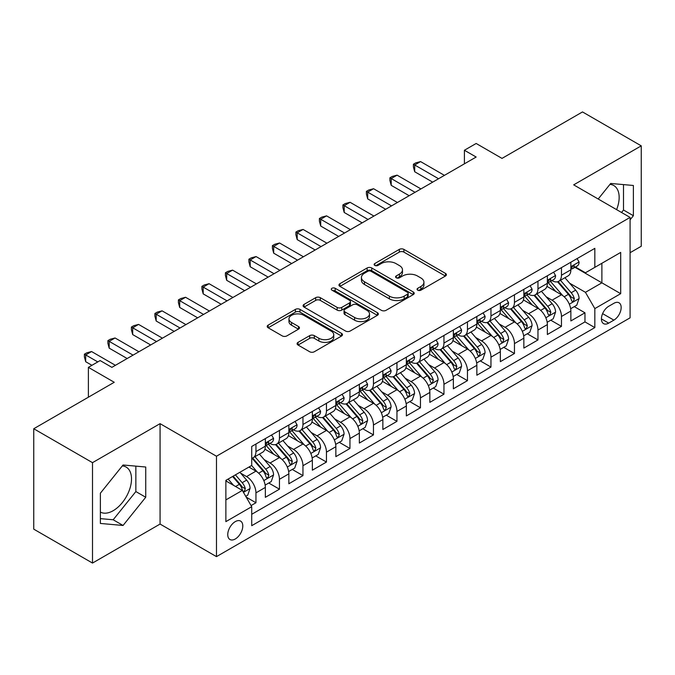<?xml version="1.0" encoding="UTF-8"?>
<svg xmlns="http://www.w3.org/2000/svg" width="675" height="675" viewBox="0 0 675 675"><rect width="100%" height="100%" fill="white"/><g stroke="black" fill="none" stroke-linecap="round" stroke-linejoin="round"><path stroke-width="1.01" d="M417.707 290.183A2.287 1.316 0 0 0 420.93 290.183L445.441 276.033A3.265 1.882 0 0 0 446.403 274.7A3.265 1.882 0 0 0 445.441 273.375L403.92 249.396A3.265 1.882 0 0 0 399.305 249.396L374.802 263.554A2.287 1.316 0 0 0 374.127 264.482A2.287 1.316 0 0 0 374.802 265.41A2.287 1.316 0 0 0 378.025 265.41L381.198 263.579A10.437 6.024 0 0 1 395.963 263.579L399.423 265.579A10.437 6.024 0 0 1 402.477 269.84A10.437 6.024 0 0 1 399.423 274.101L396.25 275.932A2.287 1.316 0 0 0 395.584 276.868A2.287 1.316 0 0 0 396.25 277.796A2.287 1.316 0 0 0 399.482 277.796L402.654 275.965A10.437 6.024 0 0 1 417.42 275.965L420.879 277.965A10.437 6.024 0 0 1 423.934 282.226A10.437 6.024 0 0 1 420.879 286.487L417.707 288.318A2.287 1.316 0 0 0 417.032 289.254A2.287 1.316 0 0 0 417.707 290.183L417.707 288.318M100.372 512.072A25.92 14.968 120 0 0 113.181 510.697A25.92 14.968 120 0 0 130.115 487.856A25.92 14.968 120 0 0 126.149 467.083A25.92 14.968 120 0 0 122.318 465.91M235.271 538.987A10.631 6.143 120 0 0 242.215 529.613A10.631 6.143 120 0 0 240.587 521.092A10.631 6.143 120 0 0 235.271 521.623A10.631 6.143 120 0 0 228.319 530.989A10.631 6.143 120 0 0 229.956 539.511A10.631 6.143 120 0 0 235.271 538.987M609.964 184.368A25.92 14.968 -60 0 1 613.786 185.541A25.92 14.968 -60 0 1 616.612 209.638M298.038 342.36A3.265 1.882 0 0 0 297.084 343.693A3.265 1.882 0 0 0 298.038 345.026L309.69 351.751A3.265 1.882 0 0 0 314.305 351.751L341.525 336.032A3.265 1.882 0 0 0 342.478 334.699A3.265 1.882 0 0 0 341.525 333.366L300.004 309.395A3.265 1.882 0 0 0 295.388 309.395L268.169 325.114A3.265 1.882 0 0 0 267.216 326.447A3.265 1.882 0 0 0 268.169 327.78L282.243 335.897A3.265 1.882 0 0 0 286.85 335.897L298.502 329.172A3.265 1.882 0 0 0 299.455 327.839A3.265 1.882 0 0 0 298.502 326.514L291.524 322.481A8.724 5.037 0 0 1 288.968 318.921A8.724 5.037 0 0 1 294.351 314.263A8.724 5.037 0 0 1 303.868 315.36L331.197 331.138A8.724 5.037 0 0 1 333.754 334.699A8.724 5.037 0 0 1 328.371 339.356A8.724 5.037 0 0 1 318.862 338.268L314.305 335.635A3.265 1.882 0 0 0 309.69 335.635L298.038 342.36L298.038 345.026M630.087 252.703L641.25 246.257L641.25 145.851L582.5 111.932L502.006 158.397L476.153 143.471L464.408 150.255L476.153 157.039L111.89 367.352L100.136 360.568L88.391 367.352L88.391 397.195M92.5 462.662L92.5 563.068L160.068 524.062L160.068 423.655L92.5 462.662L33.75 428.743L114.244 382.278L88.391 367.352M160.068 423.655L216.472 456.224L630.087 217.418L630.087 317.824L216.472 556.63L216.472 456.224M641.25 145.851L573.683 184.857L630.087 217.418M381.434 310.331A3.265 1.882 0 0 0 386.041 310.331L413.26 294.612A3.265 1.882 0 0 0 414.222 293.279A3.265 1.882 0 0 0 413.26 291.954L371.739 267.975A3.265 1.882 0 0 0 367.124 267.975L339.905 283.694A3.265 1.882 0 0 0 338.951 285.027A3.265 1.882 0 0 0 339.905 286.36L381.434 310.331M332.859 290.68A2.287 1.316 0 0 1 335.18 291.001L335.18 288.284L377.392 312.66A3.265 1.882 0 0 1 378.346 313.993A3.265 1.882 0 0 1 377.392 315.326L350.173 331.037A3.265 1.882 0 0 1 345.558 331.037L304.037 307.066L304.037 304.4A3.265 1.882 0 0 0 303.083 305.733A3.265 1.882 0 0 0 304.037 307.066M304.037 304.4L315.689 297.675A3.265 1.882 0 0 1 320.304 297.675L337.137 307.403A3.265 1.882 0 0 0 341.752 307.403L349.481 302.94A3.265 1.882 0 0 0 350.435 301.607A3.265 1.882 0 0 0 349.481 300.274L331.948 290.149A2.287 1.316 0 0 1 331.282 289.221A2.287 1.316 0 0 1 332.691 288.006A2.287 1.316 0 0 1 335.18 288.284M92.5 563.068L33.75 529.149L33.75 428.743M251.075 505.575L255.952 502.757L246.198 497.129M240.654 473.167L246.552 476.575A13.297 7.678 60 0 1 255.952 492.86L265.351 487.426L265.351 497.332L279.45 489.189L268.76 483.022M264.153 459.599L270.051 463.008A13.297 7.678 60 0 1 279.45 479.284L288.849 473.858L288.849 483.764L302.957 475.622L292.258 469.454M287.651 446.032L293.549 449.44A13.297 7.678 60 0 1 302.957 465.716L312.356 460.291L312.356 470.197L326.455 462.054L315.765 455.887M311.15 432.464L317.056 435.873A13.297 7.678 60 0 1 326.455 452.149L335.855 446.723L335.855 456.629L349.954 448.487L339.263 442.311M334.657 418.897L340.554 422.305A13.297 7.678 60 0 1 349.954 438.581L359.353 433.156L359.353 443.062L373.461 434.919L362.762 428.743M358.155 405.329L364.053 408.729A13.297 7.678 60 0 1 373.461 425.014L382.86 419.588L382.86 429.494L396.959 421.352L386.26 415.176M381.653 391.762L387.56 395.162A13.297 7.678 60 0 1 396.959 411.446L406.358 406.021L406.358 415.927L420.457 407.784L409.767 401.608M405.16 378.194L411.058 381.594A13.297 7.678 60 0 1 420.457 397.879L429.857 392.453L429.857 402.359L443.956 394.217L433.266 388.041M428.659 364.618L434.557 368.027A13.297 7.678 60 0 1 443.956 384.311L453.364 378.886L453.364 388.792L467.463 380.649L456.764 374.473M452.157 351.051L458.063 354.459A13.297 7.678 60 0 1 467.463 370.744L476.862 365.318L476.862 375.224L490.961 367.082L480.271 360.906M475.664 337.483L481.562 340.892A13.297 7.678 60 0 1 490.961 357.176L500.361 351.751L500.361 361.648L514.46 353.514L503.769 347.338M499.163 323.916L505.06 327.324A13.297 7.678 60 0 1 514.46 343.609L523.859 338.175L523.859 348.081L537.967 339.947L527.268 333.771M522.661 310.348L528.559 313.757A13.297 7.678 60 0 1 537.967 330.041L547.366 324.608L547.366 334.513L561.465 326.371L561.465 316.474A13.297 7.678 -120 0 0 552.066 300.189L546.159 296.781M550.775 320.203L561.465 326.371M265.351 487.426A13.297 7.678 -120 0 0 255.952 471.15L248.898 467.075M288.849 473.858A13.297 7.678 -120 0 0 279.45 457.583L264.921 449.187M312.356 460.291A13.297 7.678 -120 0 0 302.957 444.007L288.419 435.62M335.855 446.723A13.297 7.678 -120 0 0 326.455 430.439L311.918 422.052M359.353 433.156A13.297 7.678 -120 0 0 349.954 416.872L335.424 408.485M382.86 419.588A13.297 7.678 -120 0 0 373.461 403.304L358.923 394.917M406.358 406.021A13.297 7.678 -120 0 0 396.959 389.737L382.421 381.35M429.857 392.453A13.297 7.678 -120 0 0 420.457 376.169L405.928 367.782M453.364 378.886A13.297 7.678 -120 0 0 443.956 362.602L429.427 354.206M476.862 365.318A13.297 7.678 -120 0 0 467.463 349.034L452.925 340.639M500.361 351.751A13.297 7.678 -120 0 0 490.961 335.467L476.423 327.071M523.859 338.175A13.297 7.678 -120 0 0 514.46 321.899L499.93 313.504M547.366 324.608A13.297 7.678 -120 0 0 537.967 308.332L523.429 299.936M613.87 303.311L608.698 306.29A10.302 5.948 120 0 0 601.973 315.377A10.302 5.948 120 0 0 603.551 323.629A10.302 5.948 120 0 0 608.698 323.123L613.87 320.136A10.302 5.948 120 0 0 620.603 311.057A10.302 5.948 120 0 0 619.026 302.797A10.302 5.948 120 0 0 613.87 303.311M225.872 499.913L242.325 490.413L251.724 506.697L251.724 525.69L594.835 327.594L594.835 308.602L585.436 292.317L569.666 283.213M251.724 506.697L225.872 521.623L225.872 480.372L251.724 465.446L251.724 446.453L594.835 248.358L594.835 267.351L620.688 252.425L620.688 293.676L594.835 308.602M269.933 443.399L270.051 443.467A13.297 7.678 60 0 0 276.699 444.125L286.099 438.699A13.297 7.678 -120 0 0 288.849 432.616L288.849 425.014M293.431 429.832L293.549 429.899A13.297 7.678 60 0 0 300.198 430.557L309.597 425.132A13.297 7.678 -120 0 0 312.356 419.048L312.356 411.446M316.929 416.256L317.056 416.332A13.297 7.678 60 0 0 323.705 416.99L333.104 411.564A13.297 7.678 -120 0 0 335.855 405.473L335.855 397.879M340.436 402.688L340.554 402.764A13.297 7.678 60 0 0 347.203 403.422L356.602 397.997A13.297 7.678 -120 0 0 359.353 391.905L359.353 384.311M363.935 389.121L364.053 389.197A13.297 7.678 60 0 0 370.702 389.855L380.101 384.429A13.297 7.678 -120 0 0 382.86 378.337L382.86 370.744M387.433 375.553L387.56 375.629A13.297 7.678 60 0 0 394.2 376.287L403.608 370.853A13.297 7.678 -120 0 0 406.358 364.77L406.358 357.176M410.932 361.986L411.058 362.062A13.297 7.678 60 0 0 417.707 362.72L427.106 357.286A13.297 7.678 -120 0 0 429.857 351.202L429.857 343.609M434.438 348.418L434.557 348.494A13.297 7.678 60 0 0 441.205 349.152L450.605 343.718A13.297 7.678 -120 0 0 453.364 337.635L453.364 330.033M457.937 334.851L458.063 334.918A13.297 7.678 60 0 0 464.704 335.576L474.112 330.151A13.297 7.678 -120 0 0 476.862 324.067L476.862 316.465M481.435 321.283L481.562 321.351A13.297 7.678 60 0 0 488.211 322.009L497.61 316.583A13.297 7.678 -120 0 0 500.361 310.5L500.361 302.898M504.942 307.716L505.06 307.783A13.297 7.678 60 0 0 511.709 308.441L521.108 303.016A13.297 7.678 -120 0 0 523.859 296.933L523.859 289.33M528.441 294.148L528.559 294.216A13.297 7.678 60 0 0 535.208 294.874L544.607 289.448A13.297 7.678 -120 0 0 547.366 283.365L547.366 275.763M251.724 514.291L584.963 321.899L584.963 312.803L570.864 320.946L570.864 311.04A13.297 7.678 -120 0 0 561.465 294.764L546.927 286.369M551.939 280.581L552.066 280.648A13.297 7.678 -120 0 0 558.714 281.306A13.297 7.678 -120 0 0 561.465 275.223L561.465 267.621M558.714 281.306L568.114 275.881A13.297 7.678 -120 0 0 570.864 269.798L570.864 262.195M255.952 444.007L255.952 451.609A13.297 7.678 60 0 1 253.201 457.692A13.297 7.678 60 0 1 251.724 458.232M253.201 457.692L262.6 452.267A13.297 7.678 -120 0 0 265.351 446.183L265.351 438.581M279.45 430.439L279.45 438.041A13.297 7.678 60 0 1 276.699 444.125M302.957 416.872L302.957 424.474A13.297 7.678 60 0 1 300.198 430.557M326.455 403.304L326.455 410.906A13.297 7.678 60 0 1 323.705 416.99M349.954 389.737L349.954 397.339A13.297 7.678 60 0 1 347.203 403.422M373.461 376.169L373.461 383.771A13.297 7.678 60 0 1 370.702 389.855M396.959 362.602L396.959 370.195A13.297 7.678 60 0 1 394.2 376.287M420.457 349.034L420.457 356.628A13.297 7.678 60 0 1 417.707 362.72M443.956 335.467L443.956 343.06A13.297 7.678 60 0 1 441.205 349.152M467.463 321.899L467.463 329.493A13.297 7.678 60 0 1 464.704 335.576M490.961 308.332L490.961 315.925A13.297 7.678 60 0 1 488.211 322.009M514.46 294.756L514.46 302.358A13.297 7.678 60 0 1 511.709 308.441M537.967 281.188L537.967 288.79A13.297 7.678 60 0 1 535.208 294.874M537.967 330.041L537.967 339.947M514.46 343.609L514.46 353.514M490.961 357.176L490.961 367.082M467.463 370.744L467.463 380.649M443.956 384.311L443.956 394.217M420.457 397.879L420.457 407.784M396.959 411.446L396.959 421.352M373.461 425.014L373.461 434.919M349.954 438.581L349.954 448.487M326.455 452.149L326.455 462.054M302.957 465.716L302.957 475.622M279.45 479.284L279.45 489.189M255.952 492.86L255.952 502.757M242.325 490.413L225.872 480.912M585.436 292.317L601.889 282.817L601.889 263.284L620.688 252.425M574.973 267.283L620.688 293.676M575.446 267.013L585.436 272.776L594.835 267.351M160.068 524.062L216.472 556.63M464.408 150.255L464.408 163.831M574.273 306.636L584.963 312.803M584.963 321.899L594.835 327.594M630.087 219.805L633.378 215.713L633.378 185.482L610.698 183.457L598.193 199.007M100.372 523.446L123.053 525.471L145.732 497.256L145.732 467.016L123.053 464.991L100.372 493.206L100.372 523.446M621.532 212.482L623.506 210.018L623.506 184.596M623.506 210.018L633.378 215.713M100.372 518.628L113.181 519.767L135.861 491.56L135.861 466.138M135.861 491.56L145.732 497.256M113.181 519.767L123.053 525.471M418.618 290.512L420.879 289.204A10.437 6.024 0 0 0 423.934 284.943L423.934 282.226M402.477 269.84L402.477 272.557A10.437 6.024 0 0 1 399.423 276.817L397.162 278.125M445.399 276.058L403.92 252.113A3.265 1.882 0 0 0 399.305 252.113L375.713 265.739M413.218 294.637L371.739 270.692A3.265 1.882 0 0 0 367.124 270.692L339.955 286.386M407.498 294.216A2.287 1.316 0 0 0 408.164 293.279A2.287 1.316 0 0 0 407.498 292.351L371.048 271.308A2.287 1.316 0 0 0 367.824 271.308L364.475 273.24A10.437 6.024 0 0 0 361.42 277.501A10.437 6.024 0 0 0 364.475 281.762L389.391 296.148A10.437 6.024 0 0 0 404.156 296.148L407.498 294.216L407.498 296.924A2.287 1.316 0 0 0 408.164 295.996L408.164 293.279M361.42 277.501L361.42 280.218A10.437 6.024 0 0 0 364.475 284.479L364.475 281.762M407.498 296.924L404.156 298.856A10.437 6.024 0 0 1 389.391 298.856L364.475 284.479M304.079 307.091L315.689 300.392L315.689 297.675M350.435 301.607L350.435 304.324A3.265 1.882 0 0 1 349.481 305.648L341.752 310.112A3.265 1.882 0 0 1 337.137 310.112L320.304 300.392A3.265 1.882 0 0 0 315.689 300.392M335.18 291.001L377.35 315.352M354.611 317.486A8.724 5.037 0 0 0 364.12 318.583A8.724 5.037 0 0 0 369.512 313.926A8.724 5.037 0 0 0 366.955 310.365L357.328 304.805A3.265 1.882 0 0 0 352.713 304.805L344.984 309.268A3.265 1.882 0 0 0 344.031 310.593A3.265 1.882 0 0 0 344.984 311.926L354.611 317.486L354.611 320.203A8.724 5.037 0 0 0 364.12 321.292A8.724 5.037 0 0 0 369.512 316.642L369.512 313.926M344.031 310.593L344.031 313.31A3.265 1.882 0 0 0 344.984 314.643L344.984 311.926M354.611 320.203L344.984 314.643M333.754 334.699L333.754 337.416A8.724 5.037 0 0 1 328.371 342.073A8.724 5.037 0 0 1 318.862 340.976L314.305 338.344A3.265 1.882 0 0 0 309.69 338.344L298.08 345.052M288.968 318.921L288.968 321.629A8.724 5.037 0 0 0 291.524 325.198L291.524 322.481M298.46 329.198L291.524 325.198M341.483 336.057L300.004 312.112A3.265 1.882 0 0 0 295.388 312.112L268.211 327.797M570.67 308.711L576.737 305.21L579.091 298.426A8.809 5.088 -120 0 0 575.657 290.157L564.924 277.72M562.773 295.616L550.496 281.407M555.787 291.482L548.665 283.238A21.102 12.184 -120 0 0 548.007 282.504M557.516 281.787L568.375 294.359A8.809 5.088 60 0 1 571.514 300.426L572.155 301.472L573.345 301.303L574.332 298.797A8.809 5.088 -120 0 0 571.193 292.731L560.452 280.302M558.149 281.576L569.818 295.093A4.489 2.59 60 0 1 570.949 296.848L574.332 298.797M577.091 258.601L579.091 262.06A8.809 5.088 60 0 1 577.268 265.958L572.797 268.532A8.809 5.088 -120 0 0 574.332 266.507L574.147 265.722M438.556 178.748L414.703 164.978L420.576 161.587L444.428 175.357M571.16 268.945L571.193 268.945A8.809 5.088 -120 0 0 572.797 268.532M573.193 265.849L574.332 266.507C573.784 265.182 572.839 265.722 571.514 268.135A8.809 5.088 60 0 1 570.864 269.384M432.675 182.14L414.703 171.762L414.703 164.978L413.412 164.236L415.758 162.877L420.576 161.587M414.703 171.762L413.412 166.944L413.412 164.236M547.163 322.279L553.238 318.777L555.584 311.993A8.809 5.088 -120 0 0 552.158 303.725L541.417 291.288M539.266 309.184L526.998 294.983M532.288 305.049L525.167 296.806A21.102 12.184 -120 0 0 524.509 296.072M534.009 295.355L544.877 307.927A8.809 5.088 60 0 1 548.016 313.993L548.657 315.039L549.847 314.871L550.834 312.365A8.809 5.088 -120 0 0 547.695 306.298L536.954 293.87M534.651 295.152L546.32 308.661A4.489 2.59 60 0 1 547.45 310.416L550.834 312.365M523.665 335.855L529.74 332.345L532.086 325.561A8.809 5.088 -120 0 0 528.66 317.292L517.919 304.855M515.767 322.76L503.499 308.551M508.781 318.617L501.66 310.373A21.102 12.184 -120 0 0 501.01 309.639M510.511 308.922L521.37 321.494A8.809 5.088 60 0 1 524.509 327.561L525.15 328.607L526.34 328.438L527.335 325.932A8.809 5.088 -120 0 0 524.188 319.866L513.456 307.437M511.152 308.72L522.821 322.228A4.489 2.59 60 0 1 523.952 323.983L527.335 325.932M500.167 349.422L506.233 345.912L508.587 339.128A8.809 5.088 -120 0 0 505.153 330.86L494.421 318.423M492.269 336.327L479.993 322.118M485.283 332.184L478.162 323.941A21.102 12.184 -120 0 0 477.503 323.207M487.013 322.49L497.872 335.062A8.809 5.088 60 0 1 501.01 341.128L501.652 342.174L502.841 342.006L503.828 339.5A8.809 5.088 -120 0 0 500.69 333.433L489.957 321.005M487.645 322.287L499.323 335.796A4.489 2.59 60 0 1 500.453 337.551L503.828 339.5M476.66 362.99L482.735 359.48L485.089 352.696A8.809 5.088 -120 0 0 481.655 344.427L470.914 331.999M468.762 349.895L456.494 335.686M461.784 345.752L454.663 337.508A21.102 12.184 -120 0 0 454.005 336.774M463.506 336.057L474.373 348.629A8.809 5.088 60 0 1 477.512 354.696L478.153 355.742L479.343 355.573L480.33 353.076A8.809 5.088 -120 0 0 477.191 347.001L466.45 334.572M464.147 335.855L475.816 349.363A4.489 2.59 60 0 1 476.947 351.118L480.33 353.076M553.593 272.168L555.584 275.628A8.809 5.088 60 0 1 553.762 279.526L549.298 282.099A8.809 5.088 -120 0 0 550.834 280.074L550.648 279.29M415.049 192.316L391.196 178.546L397.077 175.154L420.93 188.924M547.661 282.513L547.695 282.513A8.809 5.088 -120 0 0 549.298 282.099M549.695 279.416L550.834 280.074C550.277 278.75 549.34 279.29 548.016 281.703A8.809 5.088 60 0 1 547.366 282.96M409.177 195.716L391.196 185.33L391.196 178.546L389.905 177.803L392.259 176.445L397.077 175.154M391.196 185.33L389.905 180.512L389.905 177.803M530.094 285.736L532.086 289.195A8.809 5.088 60 0 1 530.263 293.093L525.8 295.675A8.809 5.088 -120 0 0 527.335 293.642L527.15 292.857M391.551 205.892L367.698 192.113L373.57 188.722L397.423 202.5M524.154 296.08L524.188 296.08A8.809 5.088 -120 0 0 525.8 295.675M526.196 292.984L527.335 293.642C526.778 292.317 525.842 292.857 524.509 295.27A8.809 5.088 60 0 1 523.859 296.527M385.678 209.284L367.698 198.897L367.698 192.113L366.407 191.371L368.752 190.012L373.57 188.722M367.698 198.897L366.407 194.088L366.407 191.371M506.587 299.303L508.587 302.763A8.809 5.088 60 0 1 506.765 306.661L502.301 309.243A8.809 5.088 -120 0 0 503.828 307.209L503.643 306.433M368.052 219.459L344.199 205.681L350.072 202.289L373.925 216.067M500.656 309.656L500.69 309.648A8.809 5.088 -120 0 0 502.301 309.243M502.698 306.551L503.828 307.209C503.28 305.885 502.335 306.425 501.01 308.838A8.809 5.088 60 0 1 500.361 310.095M362.18 222.851L344.199 212.473L344.199 205.681L342.908 204.938L345.254 203.58L350.072 202.289M344.199 212.473L342.908 207.655L342.908 204.938M483.089 312.871L485.089 316.33A8.809 5.088 60 0 1 483.258 320.228L478.794 322.81A8.809 5.088 -120 0 0 480.33 320.777L480.144 320.001M344.554 233.027L320.701 219.257L326.573 215.865L350.426 229.635M477.157 323.224L477.191 323.224A8.809 5.088 -120 0 0 478.794 322.81M479.191 320.119L480.33 320.777C479.773 319.452 478.837 319.992 477.512 322.405A8.809 5.088 60 0 1 476.862 323.663M338.673 236.419L320.701 226.041L320.701 219.257L319.402 218.506L321.756 217.148L326.573 215.865M320.701 226.041L319.402 221.223L319.402 218.506M453.161 376.557L459.236 373.047L461.582 366.263A8.809 5.088 -120 0 0 458.156 357.995L447.415 345.566M445.264 363.462L432.996 349.253M438.278 359.319L431.156 351.076A21.102 12.184 -120 0 0 430.507 350.342M440.007 349.625L450.866 362.197A8.809 5.088 60 0 1 454.013 368.272L454.646 369.309L455.836 369.141L456.832 366.643A8.809 5.088 -120 0 0 453.693 360.577L442.952 348.14M440.648 349.422L452.318 362.931A4.489 2.59 60 0 1 453.448 364.686L456.832 366.643M459.591 326.438L461.582 329.898A8.809 5.088 60 0 1 459.759 333.796L455.296 336.378A8.809 5.088 -120 0 0 456.832 334.344L456.646 333.568M321.047 246.594L297.194 232.824L303.075 229.433L326.928 243.203M453.651 336.791L453.693 336.791A8.809 5.088 -120 0 0 455.296 336.378M455.693 333.695L456.832 334.344C456.275 333.02 455.338 333.56 454.013 335.973A8.809 5.088 60 0 1 453.364 337.23M315.174 249.986L297.194 239.608L297.194 232.824L295.903 232.073L298.257 230.715L303.075 229.433M297.194 239.608L295.903 234.79L295.903 232.073M429.663 390.125L435.738 386.615L438.083 379.831A8.809 5.088 -120 0 0 434.649 371.562L423.917 359.134M421.765 377.03L409.489 362.821M414.779 372.895L407.658 364.643A21.102 12.184 -120 0 0 407.008 363.909M416.509 363.192L427.368 375.773A8.809 5.088 60 0 1 430.507 381.839L431.148 382.877L432.337 382.717L433.325 380.211A8.809 5.088 -120 0 0 430.186 374.144L419.453 361.707M417.15 362.99L428.819 376.498A4.489 2.59 60 0 1 429.95 378.253L433.325 380.211M436.084 340.006L438.083 343.465A8.809 5.088 60 0 1 436.261 347.363L431.798 349.945A8.809 5.088 -120 0 0 433.325 347.912L433.139 347.136M297.548 260.162L273.696 246.392L279.568 243L303.421 256.77M430.152 350.359L430.186 350.359A8.809 5.088 -120 0 0 431.798 349.945M432.194 347.262L433.325 347.912C432.776 346.587 431.831 347.127 430.507 349.54A8.809 5.088 60 0 1 429.857 350.798M291.676 263.554L273.696 253.176L273.696 246.392L272.405 245.641L274.75 244.282L279.568 243M273.696 253.176L272.405 248.358L272.405 245.641M406.164 403.692L412.231 400.182L414.585 393.398A8.809 5.088 -120 0 0 411.151 385.13L400.418 372.701M398.267 390.597L385.99 376.388M391.281 386.463L384.159 378.211A21.102 12.184 -120 0 0 383.501 377.477M393.01 376.76L403.869 389.34A8.809 5.088 60 0 1 407.008 395.407L407.649 396.444L408.839 396.284L409.826 393.778A8.809 5.088 -120 0 0 406.688 387.712L395.947 375.275M393.643 376.557L405.312 390.066A4.489 2.59 60 0 1 406.443 391.821L409.826 393.778M412.585 353.582L414.585 357.041A8.809 5.088 60 0 1 412.762 360.931L408.291 363.513A8.809 5.088 -120 0 0 409.826 361.479L409.641 360.703M274.05 273.729L250.197 259.959L256.07 256.567L279.923 270.337M406.654 363.926L406.688 363.926A8.809 5.088 -120 0 0 408.291 363.513M408.687 360.83L409.826 361.479C409.269 360.155 408.333 360.703 407.008 363.108A8.809 5.088 60 0 1 406.358 364.365M268.169 277.121L250.197 266.743L250.197 259.959L248.898 259.208L251.252 257.858L256.07 256.567M250.197 266.743L248.898 261.925L248.898 259.208M382.657 417.26L388.733 413.75L391.078 406.966A8.809 5.088 -120 0 0 387.652 398.697L376.912 386.269M374.76 404.165L362.492 389.956M367.782 400.03L360.652 391.778A21.102 12.184 -120 0 0 360.003 391.044M369.503 390.327L380.363 402.907A8.809 5.088 60 0 1 383.51 408.974L384.151 410.02L385.341 409.852L386.328 407.346A8.809 5.088 -120 0 0 383.189 401.279L372.448 388.842M370.145 390.125L381.814 403.633A4.489 2.59 60 0 1 382.944 405.388L386.328 407.346M389.087 367.149L391.078 370.609A8.809 5.088 60 0 1 389.256 374.498L384.792 377.08A8.809 5.088 -120 0 0 386.328 375.055L386.142 374.271M250.543 287.297L226.69 273.527L232.571 270.135L256.424 283.905M383.147 377.494L383.189 377.494A8.809 5.088 -120 0 0 384.792 377.08M385.189 374.397L386.328 375.055C385.771 373.722 384.834 374.271 383.51 376.684A8.809 5.088 60 0 1 382.86 377.933M244.671 290.689L226.69 280.311L226.69 273.527L225.399 272.776L227.753 271.426L232.571 270.135M226.69 280.311L225.399 275.493L225.399 272.776M359.159 430.827L365.234 427.326L367.58 420.533A8.809 5.088 -120 0 0 364.154 412.265L353.413 399.836M351.262 417.732L338.993 403.523M344.275 413.598L337.154 405.346A21.102 12.184 -120 0 0 336.504 404.612M346.005 403.903L356.864 416.475A8.809 5.088 60 0 1 360.003 422.542L360.644 423.588L361.834 423.419L362.829 420.913A8.809 5.088 -120 0 0 359.682 414.847L348.95 402.41M346.646 403.692L358.315 417.209A4.489 2.59 60 0 1 359.446 418.964L362.829 420.913M365.58 380.717L367.58 384.176A8.809 5.088 60 0 1 365.757 388.074L361.294 390.648A8.809 5.088 -120 0 0 362.829 388.623L362.644 387.838M227.045 300.864L203.192 287.094L209.064 283.702L232.917 297.473M359.648 391.061L359.682 391.061A8.809 5.088 -120 0 0 361.294 390.648M361.69 387.965L362.829 388.623C362.273 387.29 361.327 387.838 360.003 390.251A8.809 5.088 60 0 1 359.353 391.5M221.172 304.256L203.192 293.878L203.192 287.094L201.901 286.343L204.247 284.993L209.064 283.702M203.192 293.878L201.901 289.06L201.901 286.343M335.661 444.395L341.727 440.893L344.081 434.101A8.809 5.088 -120 0 0 340.647 425.832L329.915 413.404M327.763 431.3L315.487 417.091M320.777 427.165L313.656 418.913A21.102 12.184 -120 0 0 312.998 418.179M322.507 417.471L333.366 430.043A8.809 5.088 60 0 1 336.504 436.109L337.146 437.155L338.335 436.987L339.323 434.481A8.809 5.088 -120 0 0 336.184 428.414L325.443 415.986M323.139 417.26L334.808 430.777A4.489 2.59 60 0 1 335.939 432.532L339.323 434.481M342.082 394.284L344.081 397.744A8.809 5.088 60 0 1 342.259 401.642L337.787 404.215A8.809 5.088 -120 0 0 339.323 402.19L339.137 401.406M203.546 314.432L179.693 300.662L185.566 297.27L209.419 311.04M336.15 404.629L336.184 404.629A8.809 5.088 -120 0 0 337.787 404.215M338.183 401.532L339.323 402.19C338.774 400.857 337.829 401.406 336.504 403.819A8.809 5.088 60 0 1 335.855 405.067M197.665 317.824L179.693 307.446L179.693 300.662L178.403 299.919L180.748 298.561L185.566 297.27M179.693 307.446L178.403 302.628L178.403 299.919M312.154 457.962L318.229 454.461L320.574 447.677A8.809 5.088 -120 0 0 317.149 439.4L306.408 426.971M304.256 444.867L291.988 430.658M297.278 440.733L290.157 432.489A21.102 12.184 -120 0 0 289.499 431.747M299 431.038L309.867 443.61A8.809 5.088 60 0 1 313.006 449.677L313.647 450.723L314.837 450.554L315.824 448.048A8.809 5.088 -120 0 0 312.685 441.982L301.944 429.553M299.641 430.827L311.31 444.344A4.489 2.59 60 0 1 312.441 446.099L315.824 448.048M318.583 407.852L320.574 411.311A8.809 5.088 60 0 1 318.752 415.209L314.288 417.783A8.809 5.088 -120 0 0 315.824 415.758L315.638 414.973M180.039 327.999L156.187 314.229L162.068 310.837L185.92 324.608M312.652 418.196L312.685 418.196A8.809 5.088 -120 0 0 314.288 417.783M314.685 415.1L315.824 415.758C315.267 414.433 314.331 414.973 313.006 417.386A8.809 5.088 60 0 1 312.356 418.635M174.167 331.391L156.187 321.013L156.187 314.229L154.896 313.487L157.25 312.128L162.068 310.837M156.187 321.013L154.896 316.195L154.896 313.487M288.655 471.53L294.73 468.028L297.076 461.244A8.809 5.088 -120 0 0 293.65 452.976L282.909 440.539M280.758 458.435L268.49 444.226M273.772 454.3L266.65 446.057A21.102 12.184 -120 0 0 266.001 445.323M275.501 444.606L286.36 457.178A8.809 5.088 60 0 1 289.499 463.244L290.14 464.29L291.33 464.122L292.326 461.616A8.809 5.088 -120 0 0 289.178 455.549L278.446 443.121M276.142 444.395L287.812 457.912A4.489 2.59 60 0 1 288.942 459.667L292.326 461.616M295.085 421.419L297.076 424.879A8.809 5.088 60 0 1 295.253 428.777L290.79 431.35A8.809 5.088 -120 0 0 292.326 429.325L292.14 428.541M156.541 341.567L132.688 327.797L138.561 324.405L162.413 338.175M289.145 431.764L289.178 431.764A8.809 5.088 -120 0 0 290.79 431.35M291.187 428.667L292.326 429.325C291.769 428.001 290.832 428.541 289.499 430.954A8.809 5.088 60 0 1 288.849 432.202M150.668 344.959L132.688 334.581L132.688 327.797L131.397 327.054L133.743 325.696L138.561 324.405M132.688 334.581L131.397 329.763L131.397 327.054M265.157 485.097L271.223 481.596L273.577 474.812A8.809 5.088 -120 0 0 270.143 466.543L259.411 454.106M257.259 472.002L251.64 465.497M250.273 467.868L249.362 466.813M252.003 458.173L262.862 470.745A8.809 5.088 60 0 1 266.001 476.812L266.642 477.858L267.832 477.689L268.819 475.183A8.809 5.088 -120 0 0 265.68 469.117L254.948 456.688M252.636 457.962L264.313 471.479A4.489 2.59 60 0 1 265.444 473.234L268.819 475.183M245.725 496.319L247.725 495.163L250.079 488.379A8.809 5.088 -120 0 0 246.645 480.111L239.887 472.281M233.575 485.367L228.133 479.064M226.775 481.435L225.872 480.389M232.597 476.491L239.363 484.312A8.809 5.088 60 0 1 242.502 490.379L243.143 491.425L244.333 491.257L245.32 488.751A8.809 5.088 -120 0 0 242.182 482.684L235.423 474.862M233.145 476.17L240.806 485.047A4.489 2.59 60 0 1 241.937 486.802L245.32 488.751M271.578 434.987L273.577 438.446A8.809 5.088 60 0 1 271.755 442.344L267.292 444.918A8.809 5.088 -120 0 0 268.819 442.893L268.633 442.108M133.043 355.134L109.19 341.364L115.062 337.973L138.915 351.743M265.646 445.331L265.68 445.331A8.809 5.088 -120 0 0 267.292 444.918M267.688 442.235L268.819 442.893C268.27 441.568 267.325 442.108 266.001 444.521A8.809 5.088 60 0 1 265.351 445.77M127.17 358.526L109.19 348.148L109.19 341.364L107.899 340.622L110.244 339.263L115.062 337.973M109.19 348.148L107.899 343.33L107.899 340.622M97.791 361.918L85.691 354.932L91.564 351.54L115.417 365.31M91.918 365.31L85.691 361.716L85.691 354.932L84.392 354.189L86.746 352.831L91.564 351.54M85.691 361.716L84.392 356.906L84.392 354.189M246.552 476.575L255.952 471.15M270.051 463.008L279.45 457.583M293.549 449.44L302.957 444.007M317.056 435.873L326.455 430.439M340.554 422.305L349.954 416.872M364.053 408.729L373.461 403.304M387.56 395.162L396.959 389.737M411.058 381.594L420.457 376.169M434.557 368.027L443.956 362.602M458.063 354.459L467.463 349.034M481.562 340.892L490.961 335.467M505.06 327.324L514.46 321.899M528.559 313.757L537.967 308.332M552.066 300.189L561.465 294.764M561.465 275.223L570.864 269.798M255.952 451.609L265.351 446.183M279.45 438.041L288.849 432.616M302.957 424.474L312.356 419.048M326.455 410.906L335.855 405.473M349.954 397.339L359.353 391.905M373.461 383.771L382.86 378.337M396.959 370.195L406.358 364.77M420.457 356.628L429.857 351.202M443.956 343.06L453.364 337.635M467.463 329.493L476.862 324.067M490.961 315.925L500.361 310.5M514.46 302.358L523.859 296.933M537.967 288.79L547.366 283.365M561.465 316.474L570.864 311.04M602.598 313.63L613.87 320.136M601.417 318.912L608.698 323.123M420.879 289.204L420.879 286.487M396.25 277.796L396.25 275.932M399.423 276.817L399.423 274.101M374.802 265.41L374.802 263.554M399.305 252.113L399.305 249.396M403.92 252.113L403.92 249.396M445.441 276.033L445.441 273.375M339.905 286.36L339.905 283.694M367.124 270.692L367.124 267.975M371.739 270.692L371.739 267.975M413.26 294.612L413.26 291.954M389.391 298.856L389.391 296.148M404.156 298.856L404.156 296.148M320.304 300.392L320.304 297.675M337.137 310.112L337.137 307.403M341.752 310.112L341.752 307.403M349.481 305.648L349.481 302.94M377.392 315.326L377.392 312.66M309.69 338.344L309.69 335.635M314.305 338.344L314.305 335.635M318.862 340.976L318.862 338.268M298.502 329.172L298.502 326.514M268.169 327.78L268.169 325.114M295.388 312.112L295.388 309.395M300.004 312.112L300.004 309.395M341.525 336.032L341.525 333.366M569.32 304.197L579.032 298.595M571.193 292.731L575.657 290.157M564.173 296.789L568.375 294.359M579.032 261.959L570.864 266.676M545.822 317.765L555.533 312.162M547.695 306.298L552.158 303.725M540.675 310.357L544.877 307.927M522.323 331.332L532.027 325.73M524.188 319.866L528.66 317.292M517.168 323.924L521.37 321.494M498.825 344.9L508.528 339.297M500.69 333.433L505.153 330.86M493.67 337.492L497.872 335.062M475.318 358.467L485.03 352.865M477.191 347.001L481.655 344.427M470.171 351.059L474.373 348.629M555.533 275.527L547.366 280.243M532.027 289.094L523.859 293.811M508.528 302.662L500.361 307.378M485.03 316.229L476.862 320.946M451.82 372.035L461.523 366.432M453.693 360.577L458.156 357.995M446.664 364.627L450.866 362.197M461.523 329.797L453.364 334.513M428.321 385.611L438.024 380M430.186 374.144L434.649 371.562M423.166 378.194L427.368 375.773M438.024 343.364L429.857 348.081M404.814 399.178L414.526 393.567M406.688 387.712L411.151 385.13M399.668 391.762L403.869 389.34M414.526 356.94L406.358 361.648M381.316 412.746L391.027 407.135M383.189 401.279L387.652 398.697M376.169 405.329L380.363 402.907M391.027 370.507L382.86 375.216M357.817 426.313L367.521 420.711M359.682 414.847L364.154 412.265M352.662 418.897L356.864 416.475M367.521 384.075L359.353 388.792M334.311 439.881L344.022 434.278M336.184 428.414L340.647 425.832M329.164 432.464L333.366 430.043M344.022 397.642L335.855 402.359M310.812 453.448L320.524 447.846M312.685 441.982L317.149 439.4M305.665 446.032L309.867 443.61M320.524 411.21L312.356 415.927M287.314 467.016L297.017 461.413M289.178 455.549L293.65 452.976M282.158 459.599L286.36 457.178M297.017 424.777L288.849 429.494M263.815 480.583L273.518 474.981M265.68 469.117L270.143 466.543M258.66 473.175L262.862 470.745M243.439 492.345L250.02 488.548M242.182 482.684L246.645 480.111M235.558 486.506L239.363 484.312M273.518 438.345L265.351 443.062"/></g></svg>
